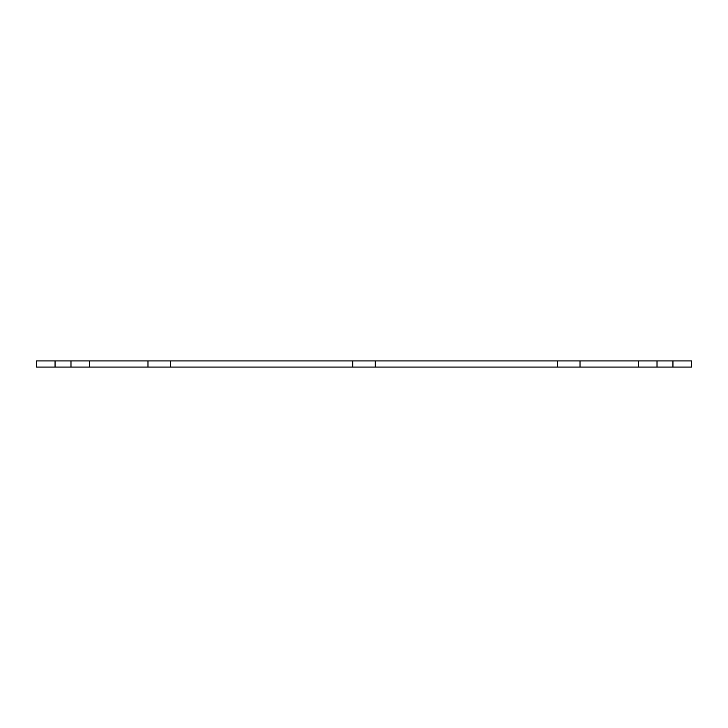 <?xml version="1.0" encoding="UTF-8"?>
<svg xmlns="http://www.w3.org/2000/svg" width="728" height="728" viewBox="0 0 728 728"><rect width="100%" height="100%" fill="white"/><g stroke="black" fill="none" stroke-linecap="round" stroke-linejoin="round"><path stroke-width="1.09" d="M657.02 360.924L657.02 367.076L691.6 367.076L691.6 360.924L70.98 360.924L70.98 367.076L36.4 367.076L36.4 360.924L70.98 360.924M147.984 360.924L147.984 367.076L170.516 367.076L170.516 360.924M580.016 360.924L580.016 367.076L638.365 367.076L638.365 360.924M375.266 360.924L375.266 367.076L580.016 367.076M557.484 360.924L557.484 367.076M147.984 367.076L70.98 367.076M89.635 360.924L89.635 367.076M352.734 360.924L352.734 367.076L170.516 367.076M352.734 367.076L375.266 367.076M657.02 367.076L638.365 367.076M672.945 360.924L672.945 367.076M55.055 360.924L55.055 367.076"/></g></svg>
